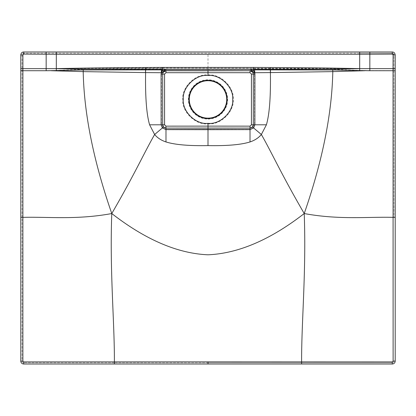 <?xml version="1.0" encoding="UTF-8"?>
<svg xmlns="http://www.w3.org/2000/svg" width="416" height="416" viewBox="0 0 416 416"><rect width="100%" height="100%" fill="white"/><g stroke="black" fill="none" stroke-linecap="round" stroke-linejoin="round"><path stroke-width="0.31" stroke-dasharray="2.08 1.56" d="M226.72 99.424A18.72 18.72 0 0 0 208 80.704A18.72 18.72 0 0 0 189.28 99.424A18.72 18.72 0 0 0 208 118.144A18.72 18.72 0 0 0 226.72 99.424M208 119.075A19.651 19.651 0 0 0 227.651 99.424A19.651 19.651 0 0 0 208 79.773A19.651 19.651 0 0 0 188.349 99.424A19.651 19.651 0 0 0 208 119.075M208 123.859C220.303 125.419 234.411 111.769 233.246 99.424C234.411 87.079 220.303 73.429 208 74.989C195.697 73.429 181.589 87.079 182.754 99.424C181.589 111.769 195.697 125.419 208 123.859L208 129.319L250.016 129.34C253.157 128.726 254.67 127.208 254.561 124.8L253.412 127.832L250.016 129.35L208 129.35L208 129.74L250.042 129.724L250.026 141.981C241.098 144.773 227.089 145.99 208 145.631L208 129.74L165.958 129.724L165.974 141.981C174.902 144.773 188.911 145.99 208 145.631M165.916 72.706L250.084 72.706L251.456 74.079L251.456 124.8L250.12 126.142L165.88 126.142L164.544 124.8L164.544 74.079L165.916 72.706L166.015 69.508C163.176 69.763 161.652 71.287 161.434 74.074C161.907 71.074 163.436 69.55 166.015 69.508L208 69.529L208 74.989M208 129.319L165.984 129.34C162.843 128.726 161.33 127.208 161.439 124.8L162.588 127.832L165.984 129.35L208 129.35M251.456 74.079L254.561 74.079C254.093 71.074 252.564 69.55 249.985 69.508C252.824 69.763 254.348 71.287 254.566 74.074L254.566 124.8L254.561 74.079L254.961 74.074L254.951 124.805L253.687 128.066L250.042 129.724L250.12 126.142M208 70.725L208 69.477L166.015 69.503C164.211 69.612 162.89 70.361 162.053 71.744L161.226 72.717L161.039 74.074L161.049 124.805L162.313 128.066L165.958 129.724L165.88 126.142M164.544 74.079L161.439 74.079L161.434 124.8L161.439 74.079L161.039 74.074M208 69.477L250.328 69.477A4.368 4.139 -93 0 1 253.947 71.744L254.774 72.717L254.961 74.074M253.412 127.832L261.404 134.534C258.617 137.899 254.821 140.384 250.026 141.981M162.588 127.832L154.596 134.534C157.383 137.899 161.179 140.384 165.974 141.981M164.544 124.8L149.547 124.821L154.596 134.534C143.894 153.249 134.878 173.711 111.748 213.564C93.512 161.08 83.98 113.771 83.153 71.625L51.189 70.71L56.269 70.439L56.316 68.531L145.59 67.408L208 67.319L208 54.142L56.316 54.142L56.316 68.531L162.651 68.016L161.434 72.42M208 70.58L208 69.441L164.783 69.482L161.361 68.749L161.226 72.717L145.548 72.587C145.158 97.022 146.489 114.436 149.547 124.821M161.361 68.749L145.584 68.739C127.759 68.791 111.4 68.604 83.236 69.295L83.153 71.625L145.548 72.587L145.678 68.739M208 362.752L114.395 362.752L114.395 361.91L208 361.899L208 362.752L392.288 362.752L23.712 362.752A1.664 1.664 0 0 1 22.048 361.088L22.048 54.912A1.664 1.664 0 0 1 23.712 53.248L392.288 53.248L359.684 53.248L359.684 68.531L270.41 67.408L208 67.319M208 361.899L392.288 361.92L393.12 361.088L393.084 70.72L359.731 70.439L359.684 68.531L162.651 68.016L162.651 67.319M208 68.016L208 69.441L251.217 69.482L254.639 68.749L270.416 68.739C288.241 68.791 304.6 68.604 332.764 69.295L359.731 70.439M253.349 67.319L253.354 68.827L254.566 72.42M251.217 70.616L251.217 69.482A4.368 3.286 -121.3 0 1 254.244 72.134M164.783 70.616L164.783 69.482A4.368 3.286 -58.7 0 0 161.756 72.134M165.672 70.725L165.672 69.477L164.783 69.482M392.288 52L23.712 52A2.912 2.912 0 0 0 20.8 54.912L20.8 361.088A2.912 2.912 0 0 0 23.712 364L392.288 364A2.912 2.912 0 0 0 395.2 361.088L395.2 54.912A2.912 2.912 0 0 0 392.288 52M359.684 53.248L23.712 53.248L22.048 54.912L22.048 361.088L22.88 361.088L22.896 217.36C47.549 216.674 76.638 220.069 111.748 213.564C145.527 239.767 177.611 253.521 208 254.831C238.389 253.521 270.473 239.767 304.252 213.564C339.362 220.069 368.451 216.674 393.104 217.36L393.952 217.36L393.952 54.912A1.664 1.664 0 0 0 392.288 53.248L392.283 54.085L208 54.142M392.288 53.248L393.952 54.912L393.952 217.36M393.952 361.088A1.664 1.664 0 0 1 392.288 362.752A1.664 1.664 0 0 0 393.952 361.088L393.12 361.088M114.395 362.752L23.712 362.752A1.664 1.664 0 0 1 22.048 361.088M393.952 70.72L393.084 70.72L393.084 68.635L369.886 68.604L369.845 53.248M393.952 68.635L393.084 68.635L393.115 54.917L392.283 54.085M22.048 217.36L22.896 217.36L22.885 54.917L23.717 54.085L56.316 54.142L56.316 53.248M22.048 68.635L46.114 68.604L46.155 53.248M22.048 70.72L51.189 70.71M111.748 213.564C109.642 271.924 114.53 321.292 114.395 361.91L23.712 361.92L22.88 361.088M301.605 362.752L301.605 361.91C301.47 321.292 306.358 271.924 304.252 213.564C322.488 161.08 332.02 113.771 332.847 71.625L364.811 70.71M359.684 68.531L369.886 68.604L369.886 70.72M254.639 68.749L254.774 72.717L270.452 72.587C270.842 97.022 269.511 114.436 266.453 124.821L261.404 134.534C272.106 153.249 281.122 173.711 304.252 213.564M250.328 70.725L250.328 69.477L251.217 69.482M250.084 72.706L249.985 69.508C251.789 69.612 253.11 70.361 253.947 71.744M251.456 124.8L266.453 124.821M270.41 67.408L270.546 72.587L332.847 71.625L332.769 69.295M83.236 69.295L56.269 70.439M56.316 68.531L46.114 68.604L46.114 70.72M165.672 69.477A4.368 4.139 -87 0 0 162.053 71.744M250.328 69.477L208 69.529M145.59 67.408L145.454 72.587M392.288 362.752L392.288 361.92M393.952 54.912L393.115 54.917M23.712 53.248L23.717 54.085M22.048 54.912L22.885 54.917M23.712 362.752L23.712 361.92M270.322 68.739L270.546 72.587M253.157 70.658L252.533 70.153L253.157 70.658M163.186 70.356L162.391 71.172L163.186 70.356"/><path stroke-width="0.62" d="M250.375 70.725L164.783 70.616L250.328 70.725L208 70.777L208 75.504C195.957 73.98 182.146 87.339 183.284 99.424C182.146 111.509 195.957 124.868 208 123.344L208 126.116L250.078 126.142L251.42 124.8L251.42 74.079L250.047 72.706L249.985 70.751C252.049 70.938 253.162 72.051 253.318 74.074C252.97 71.89 251.862 70.782 249.985 70.751L252.912 72.342L254.722 72.717L270.4 72.587C270.785 97.022 269.454 114.431 266.396 124.8L261.362 134.498C272.064 153.218 281.081 173.68 304.226 213.543C270.447 239.741 238.373 253.49 208 254.8C177.627 253.49 145.553 239.741 111.774 213.543C134.919 173.68 143.936 153.218 154.638 134.498C157.414 137.862 161.195 140.343 165.984 141.944C174.907 144.742 188.911 145.959 208 145.6L208 129.672L250.016 129.61L250.016 141.944C241.093 144.742 227.089 145.959 208 145.6M253.38 72.514A3.12 2.35 -121.3 0 0 251.217 70.616L254.623 69.883L254.909 74.074L254.862 124.8L253.578 127.93L261.362 134.498C258.586 137.862 254.805 140.343 250.016 141.944M250.078 126.142L250.016 128.097C252.294 127.644 253.391 126.547 253.313 124.8L252.481 127L250.016 128.102L208 128.071L208 126.116L165.922 126.142L164.58 124.8L164.58 74.079L165.953 72.706L166.015 70.751C163.951 70.938 162.838 72.051 162.682 74.074C163.03 71.89 164.138 70.782 166.015 70.751L208 70.725L165.672 70.725A3.12 2.959 -87 0 0 163.088 72.342L161.278 72.717L161.091 74.074L161.138 124.8L162.422 127.93L165.984 129.61L165.984 141.944M165.922 126.142L165.984 128.097C163.706 127.644 162.609 126.547 162.687 124.8L163.519 127L165.984 128.102L165.984 129.61L208 129.672L208 128.102L250.016 128.102L250.016 129.61L253.578 127.93L252.481 127M163.519 127L154.638 134.498L149.604 124.8L162.687 124.8L162.687 74.079L162.682 124.8L164.58 124.8M208 123.344C220.043 124.868 233.854 111.509 232.716 99.424C233.854 87.339 220.043 73.98 208 75.504M208 118.56A19.136 19.136 0 0 0 227.136 99.424A19.136 19.136 0 0 0 208 80.288A19.136 19.136 0 0 0 188.864 99.424A19.136 19.136 0 0 0 208 118.56M226.72 99.424A18.72 18.72 0 0 0 208 80.704A18.72 18.72 0 0 0 189.28 99.424A18.72 18.72 0 0 0 208 118.144A18.72 18.72 0 0 0 226.72 99.424M359.684 68.666L346.778 68.9C336.856 69.035 326.466 69.29 270.4 69.181L253.344 69.15L254.212 72.53M165.625 70.725L161.377 69.883L161.278 72.717L145.6 72.587C145.215 97.022 146.546 114.431 149.604 124.8M56.316 68.666L69.222 68.9C79.144 69.035 89.534 69.29 145.6 69.181L162.656 69.15L161.788 72.53M165.677 70.725L164.783 70.616A3.12 2.35 -58.7 0 0 162.62 72.514M208 70.777L166.015 70.751L163.088 72.342M161.377 69.883L83.262 69.956L56.316 70.564L56.316 68.64L46.166 68.64L46.166 54.21L56.316 54.236L56.316 68.64M56.316 68.614L69.212 68.364C79.128 68.219 89.518 67.87 145.59 67.501L162.651 67.413L162.656 69.15L253.344 69.15L253.349 67.413L162.651 67.413M359.684 68.614L346.788 68.364C336.872 68.219 326.482 67.87 270.41 67.501L253.349 67.413M359.684 52L56.316 52L56.316 54.236L359.684 54.236L359.684 68.64L369.834 68.64L369.834 54.21L359.684 54.236L359.684 52L369.845 52L369.834 54.21L392.278 54.096L393.104 54.922L393.037 68.64L369.834 68.64L369.834 70.72L359.684 70.564L359.684 68.64M208 364L301.605 364L114.395 364L114.395 361.899L208 361.873L208 364L23.712 364A2.912 2.912 0 0 1 20.8 361.088L20.8 54.912C21.128 52.967 22.1 51.995 23.712 52L56.316 52M208 361.873L301.605 361.899L301.605 364L392.288 364A2.912 2.912 0 0 0 395.2 361.088L395.2 54.912C394.872 52.967 393.9 51.995 392.288 52L369.845 52M20.8 217.36L22.916 217.36C47.585 216.663 76.664 220.059 111.774 213.543C109.658 271.908 114.54 321.272 114.395 361.899L23.712 361.92L22.88 361.088L22.896 54.922L23.722 54.096L46.166 54.21L46.155 52M20.8 68.635L46.166 68.64L46.166 70.72L56.316 70.564M145.59 67.501L145.506 72.582L83.2 71.62L51.241 70.72M83.262 69.956L83.2 71.62C84.032 113.755 93.553 161.065 111.774 213.543M254.623 69.883L332.738 69.956L359.684 70.564M392.288 364L392.288 361.92L301.605 361.899C301.46 321.272 306.342 271.908 304.226 213.543C339.336 220.059 368.415 216.663 393.084 217.36L393.037 68.64L395.2 68.635M392.288 361.92L393.12 361.088L393.084 217.36L395.2 217.36M270.306 69.836L270.4 72.587L332.8 71.62L364.759 70.72M332.738 69.956L332.8 71.62C331.968 113.755 322.447 161.065 304.226 213.543M251.42 74.079L253.313 74.079L253.318 124.8L266.396 124.8M208 128.071L165.984 128.097L208 128.102M250.333 70.725A3.12 2.959 -93 0 1 252.912 72.342M165.953 72.706L250.047 72.706M164.58 74.079L161.091 74.074M23.712 52L23.722 54.096M20.8 70.72L46.166 70.72M20.8 361.088L22.88 361.088M145.694 69.836L145.506 72.582M251.42 124.8L253.313 124.8L253.313 74.079L254.909 74.074M270.41 67.501L270.494 72.582M392.288 52L392.278 54.096M395.2 54.912L393.104 54.922M23.712 364L23.712 361.92M395.2 361.088L393.12 361.088M395.2 70.72L369.834 70.72M20.8 54.912L22.896 54.922"/></g></svg>
